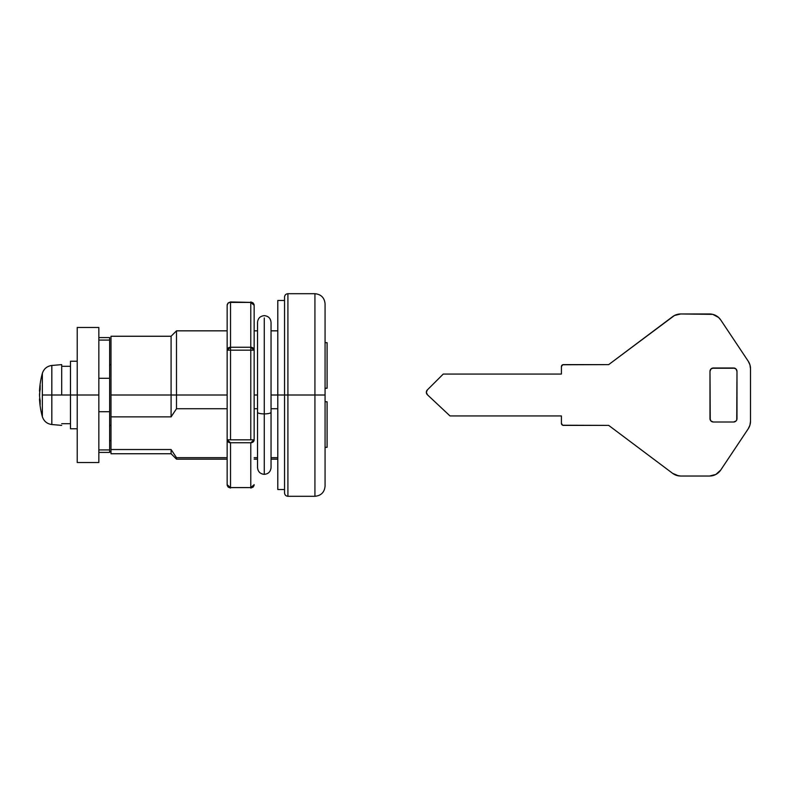 <?xml version="1.0" encoding="UTF-8"?>
<svg xmlns="http://www.w3.org/2000/svg" width="790" height="790" viewBox="0 0 790 790"><rect width="100%" height="100%" fill="white"/><g stroke="black" fill="none" stroke-linecap="round" stroke-linejoin="round"><path stroke-width="1.19" d="M110.995 395L171.094 395L171.094 336.254L171.094 395L176.496 395L176.496 330.842L176.496 395L227.145 395L176.496 395L176.496 408.736L227.145 408.736L176.496 408.736L176.496 395L171.094 395L171.094 416.873L176.496 408.736L171.094 416.873L171.094 395L110.995 395L110.995 416.873L171.094 416.873L110.995 416.873L110.995 336.254L110.995 395M284.548 395L284.548 492.921L284.548 395L277.794 395L277.794 489.543L277.794 395L271.039 395L284.548 395L284.548 492.921C284.756 494.965 285.881 496.09 287.916 496.298L287.916 395L287.916 496.298L287.916 395L284.548 395L284.548 297.079L284.548 395L314.934 395L314.934 496.298L314.934 395L287.916 395L287.916 293.702C285.881 293.91 284.756 295.035 284.548 297.079L284.548 395M314.934 293.702C321.076 294.315 324.453 297.692 325.065 303.834L325.065 486.166L325.065 395L314.934 395L314.934 293.702L287.916 293.702M314.934 496.298L314.934 293.702L314.934 395L325.065 395L325.065 486.166C324.453 492.308 321.076 495.685 314.934 496.298L287.916 496.298M254.153 395L257.53 395L254.153 395M277.794 457.667L271.039 457.667L277.794 457.667M257.53 457.667L254.153 457.667L257.53 457.667M110.995 453.648L110.995 449.53L171.094 449.53L176.496 457.667L227.145 457.667L176.496 457.667L176.496 459.158L176.496 457.667L171.094 449.53L171.094 453.746L171.094 449.53L110.995 449.53L110.995 453.746L171.094 453.746L176.496 459.158L227.145 459.158M110.995 451.752L109.642 451.752L110.995 451.752M254.153 408.736L257.53 408.736L254.153 408.736M271.039 408.736L277.794 408.736L271.039 408.736M110.995 449.53L110.995 416.873L110.995 449.53M277.794 300.457L277.794 395L277.794 300.457L284.548 300.457M110.995 440.662L109.642 440.662L110.995 440.662M325.065 395L325.065 303.834L325.065 395M327.09 401.755L325.065 401.755L327.09 401.755L327.09 447.328L327.09 401.755M325.065 447.328L327.09 447.328L325.065 447.328M327.09 342.672L325.065 342.672L327.09 342.672L327.09 388.246L327.09 342.672M325.065 388.246L327.09 388.246L325.065 388.246M257.53 467.591L257.53 322.409C257.925 318.311 260.177 316.059 264.285 315.654C268.393 316.059 270.634 318.311 271.039 322.409L271.039 467.591C270.634 471.689 268.393 473.941 264.285 474.346L264.285 413.891A6.755 1.61 180 0 1 257.53 412.281A6.755 1.61 0 0 0 264.285 413.891L264.285 317.935L264.285 413.891A6.755 1.61 0 0 0 271.039 412.281A6.755 1.61 180 0 1 264.285 413.891L264.285 474.346C260.177 473.941 257.925 471.689 257.53 467.591L257.53 459.158L254.153 459.158M250.776 302.402L230.522 301.948L228.152 302.916L227.145 305.325A3.377 2.923 0 0 1 230.522 302.402L250.776 302.402L254.153 305.325A3.377 2.923 180 0 0 250.776 302.402L250.776 347.235A3.377 2.923 0 0 1 254.153 350.168L250.776 350.168L254.153 350.168L254.153 305.325L254.153 350.168L250.776 347.235L230.522 347.235L230.522 301.948L230.522 347.235L250.776 347.235L250.776 302.402L230.522 302.402A3.377 2.923 180 0 0 227.145 305.325L227.145 439.832L230.522 442.765L230.522 487.598L250.776 487.598L250.776 442.765L230.522 442.765L250.776 442.765L254.153 439.832L254.153 350.168L254.153 439.832L250.776 439.832L250.776 350.168L230.522 350.168L230.522 439.832L254.153 439.832A3.377 2.923 180 0 1 250.776 442.765L250.776 487.598A3.377 2.923 0 0 0 254.153 484.675L250.776 487.598L230.522 487.598L230.522 442.765A3.377 2.923 180 0 1 227.145 439.832L227.145 484.675A3.377 2.923 0 0 0 230.522 487.598L250.776 487.598M250.776 350.168L250.776 439.832L230.522 439.832L230.522 350.168L250.776 350.168L250.776 347.235L250.776 350.168M227.145 305.325L227.145 350.168A3.377 2.923 -0 0 1 230.522 347.235L227.145 350.168L230.522 350.168L230.522 347.235L230.522 350.168L227.145 350.168L227.145 439.832L230.522 439.832L227.145 439.832L227.145 484.675L230.522 487.598M61.699 395L51.824 395L51.824 424.526L51.824 395L42.354 395L42.354 416.646A81.034 81.034 0 0 1 39.5 398.822L40.181 404.549L39.5 398.822A81.034 81.034 0 0 0 42.354 416.646L42.354 373.354A81.034 81.034 0 0 0 39.5 391.178A81.034 81.034 0 0 1 42.354 373.354L42.354 395L51.824 395L51.824 365.474L51.824 395L70.478 395L61.699 395L61.699 364.615L61.699 395M77.223 395L70.478 395L70.478 428.763L70.478 395L98.839 395L98.839 327.475L77.223 327.475L77.223 462.525L98.839 462.525L77.223 462.525L77.223 395L98.839 395L98.839 462.525L98.839 327.475L77.223 327.475L77.223 395M39.589 389.747L39.737 388.305L39.589 389.747M39.934 386.873L39.589 396.432M39.934 399.306L40.181 404.549A80.313 56.791 0 0 1 40.181 400.728A80.995 57.265 180 0 1 39.5 395A80.995 57.265 180 0 1 40.181 389.272A80.313 56.791 0 0 1 40.181 385.451A80.995 57.265 0 0 0 39.5 391.178M70.478 361.237L70.478 395L70.478 361.237L77.223 361.237M39.5 398.822A80.995 57.265 0 0 0 40.181 404.549M109.642 337.606L109.642 340.085L98.839 340.085L109.642 340.085L109.642 337.597L98.839 337.597M109.642 378.291L98.839 378.291L109.642 378.291L109.642 411.709L109.642 340.085L109.642 378.291M98.839 452.403L109.642 452.403L109.642 411.709L98.839 411.709L109.642 411.709L109.642 449.915L98.839 449.915L109.642 449.915L109.642 452.394M709.509 476.034L680.723 476.034L709.509 476.034L715.878 474.435L720.747 470.02L748.229 428.792L720.747 470.02A13.509 13.509 0 0 1 709.509 476.034M680.723 313.966L709.509 313.966A13.509 13.509 0 0 1 720.747 319.98L748.229 361.208A13.509 13.509 0 0 1 750.5 368.703L750.5 421.297A13.509 13.509 0 0 1 748.229 428.792L749.917 425.218L750.5 421.297L750.5 368.703L749.917 364.782L748.229 361.208L720.747 319.98L718.584 317.471L712.787 314.371L680.723 313.966L674.453 315.506L608.685 364.615L562.668 364.763L561.413 366.639L561.413 374.065L561.413 366.639A2.024 2.024 0 0 1 563.438 364.615L608.685 364.615L672.616 316.662A13.509 13.509 0 0 1 680.723 313.966L676.447 314.657M561.413 374.065L443.239 374.065L427.351 389.904L426.353 392.353L427.42 394.763A3.377 3.377 0 0 1 427.351 389.904L443.239 374.065L561.413 374.065M449.994 415.935L427.42 394.763L449.994 415.935L561.413 415.935L449.994 415.935M561.413 423.361L561.413 415.935L561.413 423.361L562.668 425.237L608.685 425.385L563.438 425.385A2.024 2.024 0 0 1 561.413 423.361M672.616 473.338L608.685 425.385L672.616 473.338L676.447 475.343L680.723 476.034A13.509 13.509 0 0 1 672.616 473.338L678.551 475.866M736.734 419.925L736.004 421.021L733.614 422.008L713.36 422.008L710.97 421.021L710.24 419.925L709.983 371.369L710.97 368.979L713.36 367.992L733.614 367.992L736.004 368.979L736.991 371.369L736.734 419.925L736.004 421.021L733.614 422.008L713.36 422.008A3.377 3.377 0 0 1 709.983 418.631L709.983 371.369L710.97 368.979M715.878 474.435L718.584 472.529M718.584 317.471L715.878 315.566M562.668 364.763L562.006 365.207M426.649 393.667L427.42 394.763M562.006 424.793L562.668 425.237M712.067 368.249L734.907 368.249M736.004 368.979L736.991 371.369L736.991 418.631A3.377 3.377 0 0 1 733.614 422.008M710.97 421.021L709.983 418.631M733.614 367.992A3.377 3.377 0 0 1 736.991 371.369M709.983 371.369A3.377 3.377 0 0 1 713.36 367.992M109.642 425.385L110.995 425.385M284.548 489.543L277.794 489.543M227.145 330.842L176.496 330.842L171.094 336.254L110.995 336.254M277.794 330.842L271.039 330.842M257.53 330.842L254.153 330.842M277.794 459.158L271.039 459.158M110.995 364.615L109.642 364.615M250.776 488.052L253.146 487.084L254.153 484.675M250.776 301.948L253.146 302.916L254.153 305.325M230.522 488.052L228.152 487.084L227.145 484.675M61.699 425.385L51.824 424.526C47.035 423.865 43.875 421.238 42.354 416.646M70.478 423.697L61.699 423.697M77.223 428.763L70.478 428.763M70.478 366.303L61.699 366.303M61.699 364.615L51.824 365.474C47.035 366.135 43.875 368.762 42.354 373.354"/></g></svg>
